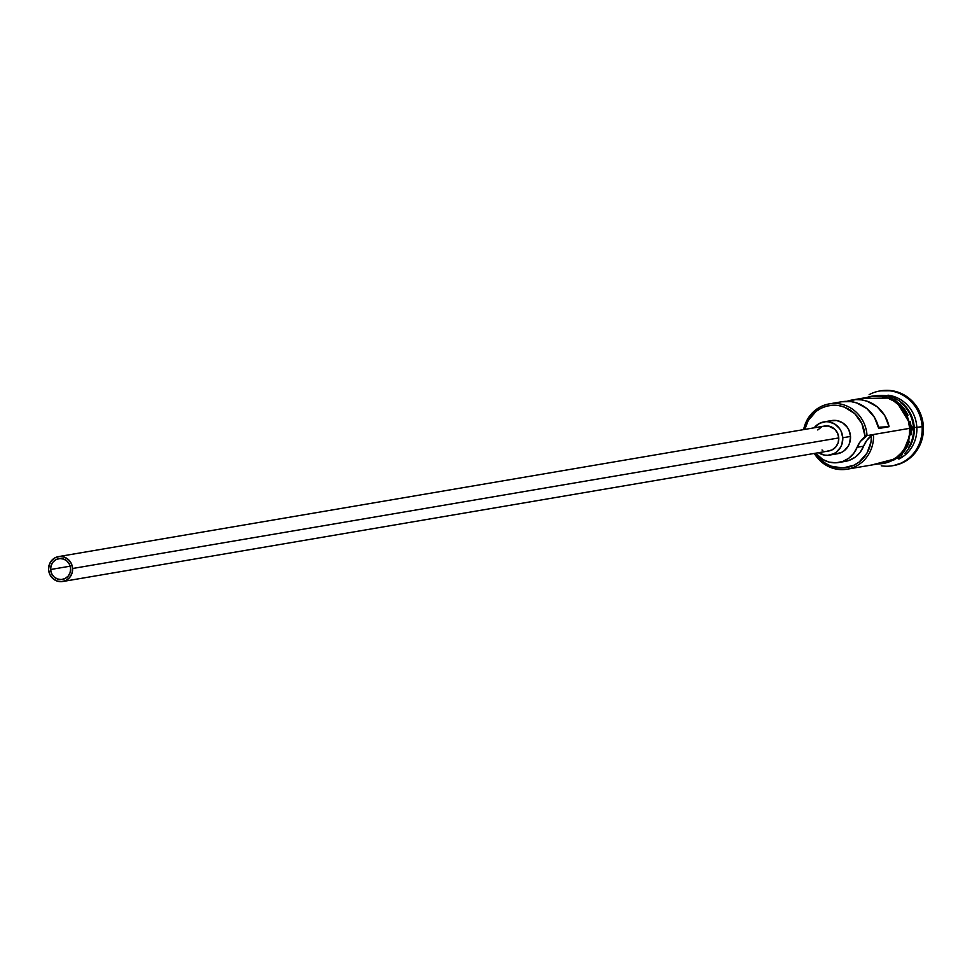 <?xml version="1.0" encoding="UTF-8"?>
<svg xmlns="http://www.w3.org/2000/svg" width="972" height="972" viewBox="0 0 972 972"><rect width="100%" height="100%" fill="white"/><g stroke="black" fill="none" stroke-linecap="round" stroke-linejoin="round"><path stroke-width="1.46" d="M885.723 462.514L891.628 460.327L896.974 456.962L901.591 452.563L905.272 447.278L907.897 441.337L909.355 434.946L909.598 428.36L873.476 434.508L871.41 435.699A32.003 30.424 80.3 0 1 850.123 466.706A32.003 30.424 80.3 0 1 815.52 453.219L821.121 459.975L825.896 463.595L831.242 466.196L842.797 468.006L854.072 465.151L859.09 462.077L866.951 453.195L871.009 441.823L871.41 435.699L866.805 440.377L863.586 446.184L857.134 447.29A25.272 24.021 80.3 0 1 864.959 436.805A32.003 30.424 -99.7 0 0 864.91 435.772L861.897 423.658L854.704 413.598L844.437 407.134L838.629 405.579L832.664 405.239L826.759 406.126L821.158 408.204L816.067 411.387L808.194 420.584L804.816 429.405A32.003 30.424 80.3 0 1 837.05 405.373A32.003 30.424 80.3 0 1 864.91 435.772L867.036 435.614A33.692 32.027 -99.7 0 0 837.366 403.574A33.692 32.027 -99.7 0 0 803.625 429.612A33.692 32.027 80.3 0 1 829.359 403.866A33.692 32.027 80.3 0 1 867.036 435.614L909.598 428.36A33.692 32.027 -99.7 0 0 871.92 396.612L852.055 400.002A33.692 32.027 80.3 0 1 889.076 426.72L878.761 428.482A33.692 32.027 -99.7 0 0 841.74 401.752L829.359 403.866M50.605 569.507L70.203 566.178L50.605 569.507L51.127 565.461L53.108 561.95L56.218 559.52L59.997 558.548L63.873 559.167L67.25 561.306L69.62 564.611L70.616 568.596A10.534 10.012 80.3 0 1 62.378 579.433A10.534 10.012 80.3 0 1 50.605 569.507A10.534 10.012 80.3 0 1 58.842 558.669A10.534 10.012 80.3 0 1 70.616 568.596L70.081 572.654L68.113 576.153L64.99 578.583L61.212 579.555L57.336 578.935L53.958 576.809L51.589 573.492L50.605 569.507M823.709 426.234L828.387 426.015L834.741 429.187L837.572 433.16L838.763 437.935A12.636 12.004 -99.7 0 0 824.645 426.028L58.478 556.604A12.636 12.004 80.3 0 1 72.608 568.499L838.763 437.935L838.131 442.807L835.762 447.011L832.032 449.927L827.488 451.093M62.73 581.511L828.885 450.947A12.636 12.004 -99.7 0 0 838.763 437.935L72.608 568.499A12.636 12.004 80.3 0 1 62.73 581.511A12.636 12.004 80.3 0 1 48.6 569.604A12.636 12.004 80.3 0 1 58.478 556.604M830.428 420.827L836.673 420.536L842.59 422.784L847.268 427.218L848.921 430.061L850.512 436.44A16.852 16.014 -99.7 0 0 831.668 420.56L823.928 421.884A16.852 16.014 80.3 0 1 842.773 437.752L850.512 436.44L849.662 442.928L848.349 445.893L844.194 450.741L841.521 452.417L835.47 453.973M829.59 455.09A16.852 16.014 80.3 0 1 818.448 452.721L824.584 455.115L827.731 455.297L833.782 453.73L836.467 452.053L840.61 447.217L841.922 444.24L842.773 437.752A16.852 16.014 80.3 0 1 829.59 455.09L837.329 453.778A16.852 16.014 -99.7 0 0 850.512 436.44L842.773 437.752L841.181 431.374L839.529 428.543L834.851 424.108L828.934 421.86L825.787 421.678L819.736 423.245L814.196 427.814A16.852 16.014 80.3 0 1 823.928 421.884M895.297 398.544A33.692 32.027 80.3 0 1 914.239 427.571A33.692 32.027 80.3 0 1 904.665 453.474A33.692 32.027 80.3 0 0 914.239 427.571L922.112 426.72A37.908 36.025 -99.7 0 0 869.138 394.668A37.908 36.025 80.3 0 1 879.721 391.011A37.908 36.025 80.3 0 1 922.112 426.72L923.4 426.501A37.908 36.025 -99.7 0 0 881.021 390.793A37.908 36.025 -99.7 0 0 880.377 390.902M887.971 395.179A33.692 32.027 80.3 0 1 916.815 427.133A33.692 32.027 -99.7 0 0 887.971 395.179M841.631 401.776L851.144 401.63L856.709 402.943L866.805 408.519L874.472 417.401L878.761 428.482L889.076 426.72L878.481 427.206L889.076 426.72L884.787 415.652L877.121 406.77L867.024 401.181L861.459 399.869L855.785 399.601L846.977 401.327A33.692 32.027 80.3 0 1 852.055 400.002M913.461 427.704A33.692 32.027 -99.7 0 0 900.679 402.59A33.692 32.027 -99.7 0 1 913.461 427.704L912.72 427.826L913.461 427.704A33.692 32.027 -99.7 0 1 908.407 447.885M866.915 397.463A34.117 32.428 80.3 0 1 909.999 428.336L912.744 428.105L909.999 428.336A34.117 32.428 80.3 0 1 878.238 463.899L885.832 462.915L891.798 460.704L897.217 457.302L901.894 452.843L905.625 447.497L908.273 441.482L909.756 435.006L909.999 428.336L908.99 421.727L906.779 415.433L903.438 409.686L899.112 404.704L893.961 400.707L888.177 397.815L881.981 396.163L875.614 395.798L866.915 397.463M838.812 462.49A25.685 24.422 80.3 0 1 815.666 453.195L822.762 459.464L829.165 462.113L835.981 462.806L842.675 461.493L848.738 458.274L853.683 453.414L857.134 447.29A25.685 24.422 80.3 0 1 838.812 462.49L845.263 461.396A25.685 24.422 -99.7 0 0 863.586 446.184L857.134 447.29L860.366 441.47L867.036 435.614L873.476 434.508L871.41 435.699A25.272 24.021 -99.7 0 0 863.586 446.184L860.135 452.32L855.19 457.18L849.127 460.388L845.045 461.433M911.043 434.788L911.286 428.117L912.744 428.105L894.216 397.913L860.074 398.629M880.851 390.817L892.272 390.744L899.149 392.591L905.576 395.798L911.311 400.245L916.122 405.774L919.828 412.164L922.282 419.163L923.4 426.501L923.133 433.913L921.492 441.106L918.54 447.788L914.397 453.73L909.209 458.687L903.182 462.465L893.584 465.552M893.11 465.624A37.908 36.025 -99.7 0 0 893.754 465.527A37.908 36.025 -99.7 0 0 923.4 426.501L922.112 426.72A37.908 36.025 80.3 0 1 892.466 465.746A37.908 36.025 80.3 0 1 881.252 465.795A37.908 36.025 -99.7 0 0 922.112 426.72L914.239 427.571A33.692 32.027 80.3 0 0 876.173 395.896M898.857 459.088A33.692 32.027 -99.7 0 0 916.815 427.133A33.692 32.027 80.3 0 1 898.857 459.088M893.086 460.485L898.517 457.083L903.182 452.624L906.912 447.278L909.573 441.264M911.286 428.117L910.278 421.508M908.067 415.214L904.738 409.467L900.4 404.486L895.248 400.488L889.465 397.597M883.269 395.932L876.914 395.568M847.122 469.197A33.692 32.027 80.3 0 1 814.317 453.426A33.692 32.027 -99.7 0 0 851.29 468.176A33.692 32.027 -99.7 0 0 873.476 434.508A33.692 32.027 80.3 0 1 847.122 469.197L883.244 463.037A33.692 32.027 -99.7 0 0 909.598 428.36L908.601 421.824L906.414 415.603L903.122 409.929L898.845 405.02L893.754 401.059L888.043 398.204L881.92 396.576L871.775 396.637M822.834 450.34L821.984 449.987M817.756 429.964L821.498 427.048M48.6 569.604L49.791 574.391L52.634 578.352L56.68 580.916L61.333 581.657L65.877 580.491L69.607 577.575L71.977 573.371L72.608 568.499L71.418 563.724L68.575 559.75L64.529 557.199L59.875 556.446L55.343 557.624L51.601 560.528L49.232 564.744L48.6 569.604M864.959 436.805L867.036 435.614L864.91 435.772A32.003 30.424 80.3 0 1 864.959 436.805M881.021 390.793L879.721 391.011M912.744 428.105L900.971 457.338L871.398 465.066M893.754 465.527L892.466 465.746"/></g></svg>
